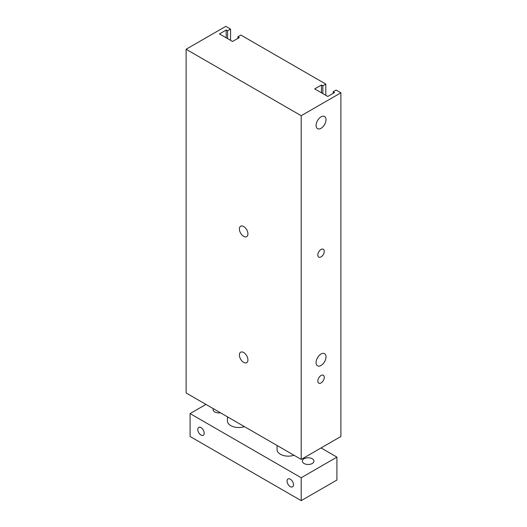 <?xml version="1.0" encoding="UTF-8"?>
<svg xmlns="http://www.w3.org/2000/svg" width="527" height="527" viewBox="0 0 527 527"><rect width="100%" height="100%" fill="white"/><g stroke="black" fill="none" stroke-linecap="round" stroke-linejoin="round"><path stroke-width="0.79" d="M340.89 92.798L340.89 436.494L301.2 459.406L186.11 392.958L186.11 49.261L225.8 26.35L230.562 29.097L227.585 30.816L226.195 30.019L219.449 33.912L232.545 41.475L239.291 37.575L237.901 36.778L240.879 35.059L325.805 84.089L322.834 85.809L321.444 85.005L314.698 88.905L327.794 96.461L334.54 92.568L333.15 91.764L336.127 90.045L340.89 92.798L301.2 115.709L186.11 49.261M317.827 255.048A4.552 2.628 -60 0 1 319.817 250.47A4.552 2.628 -60 0 1 323.321 249.251A4.552 2.628 -60 0 1 323.321 254.501A4.552 2.628 -60 0 1 318.769 257.13A4.552 2.628 -60 0 1 317.827 255.048M317.827 381.067A4.552 2.628 -60 0 1 319.817 376.489A4.552 2.628 -60 0 1 323.321 375.27A4.552 2.628 -60 0 1 323.321 380.527A4.552 2.628 -60 0 1 318.769 383.149A4.552 2.628 -60 0 1 317.827 381.067M316.081 125.446A7.016 4.051 -60 0 1 319.145 118.391A7.016 4.051 -60 0 1 324.553 116.507A7.016 4.051 -60 0 1 324.553 124.609A7.016 4.051 -60 0 1 317.537 128.66A7.016 4.051 -60 0 1 316.081 125.446M316.081 362.596A7.016 4.051 -60 0 1 319.145 355.541A7.016 4.051 -60 0 1 324.553 353.657A7.016 4.051 -60 0 1 324.553 361.759A7.016 4.051 -60 0 1 317.537 365.81A7.016 4.051 -60 0 1 316.081 362.596M243.658 362.372A6.034 3.485 60 0 1 239.713 357.056A6.034 3.485 60 0 1 240.641 352.22A6.034 3.485 60 0 1 246.676 355.699A6.034 3.485 60 0 1 246.676 362.668A6.034 3.485 60 0 1 243.658 362.372M243.658 236.346A6.034 3.485 60 0 1 239.713 231.03A6.034 3.485 60 0 1 240.641 226.195A6.034 3.485 60 0 1 246.676 229.68A6.034 3.485 60 0 1 246.676 236.649A6.034 3.485 60 0 1 243.658 236.346M301.2 459.406L301.2 115.709M230.562 40.329L230.562 29.097M227.585 38.609L227.585 30.816M226.195 37.806L226.195 30.019M237.901 38.379L237.901 36.778M325.805 95.315L325.805 84.089M322.834 93.602L322.834 85.809M321.444 92.798L321.444 85.005M333.15 93.371L333.15 91.764M290.291 479.181A4.552 2.628 60 0 1 293.262 483.187A4.552 2.628 60 0 1 292.564 486.829A4.552 2.628 60 0 1 288.012 484.208A4.552 2.628 60 0 1 288.012 478.951A4.552 2.628 60 0 1 290.291 479.181M200.991 427.628A4.552 2.628 60 0 1 203.969 431.633A4.552 2.628 60 0 1 203.27 435.276A4.552 2.628 60 0 1 198.719 432.654A4.552 2.628 60 0 1 198.719 427.397A4.552 2.628 60 0 1 200.991 427.628M294.007 455.249A11.225 6.482 180 0 1 280.364 454.254A11.225 6.482 180 0 1 277.077 449.669L277.077 445.48M244.396 426.613A11.225 6.482 180 0 1 230.76 425.612A11.225 6.482 180 0 1 227.473 421.027L227.473 416.837M304.046 463.49A5.804 3.346 180 0 1 302.346 461.125A5.804 3.346 180 0 1 308.15 457.779A5.804 3.346 180 0 1 313.947 461.125A5.804 3.346 180 0 1 310.37 464.221A5.804 3.346 180 0 1 304.046 463.49M220.457 412.793A5.804 3.346 180 0 1 214.752 411.936A5.804 3.346 180 0 1 213.053 409.571A5.804 3.346 180 0 1 213.277 408.642M205.952 404.413L190.082 413.583L301.2 477.739L336.918 457.113L321.048 447.95M336.918 457.113L336.918 480.031L301.2 500.65L190.082 436.494L190.082 413.583M301.2 477.739L301.2 500.65"/></g></svg>
